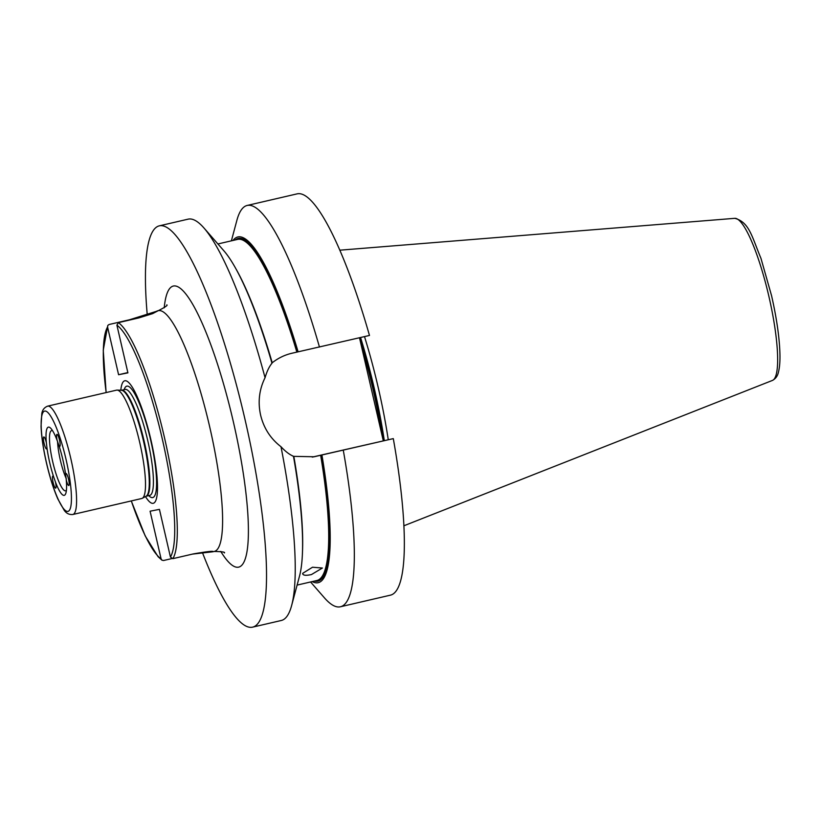 <?xml version="1.0" encoding="UTF-8"?>
<svg xmlns="http://www.w3.org/2000/svg" width="821" height="821" viewBox="0 0 821 821"><rect width="100%" height="100%" fill="white"/><g stroke="black" fill="none" stroke-linecap="round" stroke-linejoin="round"><path stroke-width="1.23" d="M46.992 448.122A6.178 1.19 76.9 0 1 46.612 448.995A6.178 1.19 76.9 0 1 44.047 443.207A6.178 1.19 76.9 0 1 43.811 436.946A6.178 1.19 76.9 0 1 46.356 442.632L46.992 448.122A35.016 6.742 76.9 0 0 53.601 476.734L55.438 481.989A6.178 1.19 76.9 0 1 55.643 488.136A6.178 1.19 76.9 0 1 53.078 482.338A6.178 1.19 76.9 0 1 52.852 476.088A6.178 1.19 76.9 0 1 53.601 476.734M57.213 440.579L57.162 440.487A6.178 1.19 76.9 0 1 56.957 434.34A6.178 1.19 76.9 0 1 59.512 440.097A6.178 1.19 76.9 0 1 59.748 446.378A6.178 1.19 76.9 0 1 58.999 445.741L57.213 440.579M66.255 479.721L65.608 474.343A6.178 1.19 76.9 0 1 65.988 473.481A6.178 1.19 76.9 0 1 68.543 479.228A6.178 1.19 76.9 0 1 68.779 485.519A6.178 1.19 76.9 0 1 66.244 479.844L66.255 479.721M46.356 442.632A35.016 6.742 76.9 0 1 51.076 428.634A35.016 6.742 76.9 0 1 57.162 440.487M58.999 445.741A35.016 6.742 76.9 0 1 65.608 474.343M66.244 479.844A35.016 6.742 76.9 0 1 65.978 492.805A35.016 6.742 76.9 0 1 64.171 495.361A35.016 6.742 76.9 0 1 55.438 481.989M66.419 490.168A30.9 5.942 76.9 0 1 66.173 490.465A30.9 5.942 76.9 0 1 65.526 490.814A30.9 5.942 76.9 0 1 52.739 461.864A30.9 5.942 76.9 0 1 51.62 430.604A30.9 5.942 76.9 0 1 52.287 430.645A30.9 5.942 76.9 0 1 52.647 430.799M107.572 327.015L107.808 325.424L109.06 324.511L129.544 319.759L157.745 310.933L152.624 313.632L138.882 317.901L118.398 322.653L116.9 325.167L127.912 372.867L118.583 374.725L107.572 327.015A121.539 23.388 76.9 0 0 106.176 392.561M127.85 372.57L118.583 374.725M171.794 558.588L163.543 560.507L161.973 560.199L161.101 558.916L150.089 511.206L159.428 509.359L170.44 557.059L172.882 558.649L193.366 553.898C207.621 551.445 214.127 550.737 212.885 551.774L192.463 554.103M120.81 390.232A62.889 12.099 76.9 0 1 124.854 380.759A62.889 12.099 76.9 0 1 150.879 439.676A62.889 12.099 76.9 0 1 153.147 503.314A62.889 12.099 76.9 0 1 145.481 496.561M141.674 498.521A55.623 10.704 -103.1 0 0 141.735 498.501A55.623 10.704 -103.1 0 0 142.269 498.306A55.623 10.704 -103.1 0 0 139.58 441.903A55.623 10.704 -103.1 0 0 117.146 390.088A55.623 10.704 -103.1 0 0 116.644 390.129A55.623 10.704 -103.1 0 0 116.582 390.139L47.659 406.138C44.242 407.483 42.282 410.038 41.789 413.805L41.05 426.325C41.481 436.895 43.297 449.179 46.499 463.177C49.773 477.196 53.539 489.1 57.819 498.911L64.12 510.149C66.255 513.361 69.149 514.818 72.812 514.5A55.623 10.704 -103.1 0 0 70.698 458.067A55.623 10.704 -103.1 0 0 47.721 406.128A55.623 10.704 -103.1 0 0 47.659 406.138M147.216 314.422A205.999 39.644 76.9 0 1 159.377 225.826A205.999 39.644 76.9 0 1 244.853 418.772A205.999 39.644 76.9 0 1 252.529 627.162A205.999 39.644 76.9 0 1 202.52 552.81M66.316 478.817A26.785 5.152 76.9 0 1 57.552 441.154M302.723 573.325L312.514 567.229L322.407 568.019L311.446 574.567C305.556 575.819 302.651 575.408 302.723 573.325L302.713 574.033M271.689 363.293L272.213 362.769C278.186 358.089 284.754 354.908 291.927 353.246L369.481 335.45A205.999 39.644 76.9 0 0 297.223 193.838L247.203 205.445A205.999 39.644 76.9 0 1 319.461 347.057M312.247 457.102L393.3 438.619L314.145 456.763L293.169 456.343M252.529 627.162L281.285 620.491A205.999 39.644 -103.1 0 0 291.629 605.518L299.501 576.126A177.459 34.143 76.9 0 0 293.477 456.281C289.515 454.618 285.359 451.437 280.998 446.727C270.561 438.701 263.767 428.172 260.606 415.118C257.732 401.992 259.21 389.523 265.06 377.701C266.887 371.42 269.196 366.597 271.987 363.231A177.459 34.143 76.9 0 0 224.02 250.959L204.008 228.043A205.999 39.644 -103.1 0 0 188.122 219.156L159.377 225.826M359.506 337.77L383.253 440.62M291.629 605.518A205.999 39.644 -103.1 0 0 280.998 446.727M393.3 438.619A205.999 39.644 76.9 0 1 390.375 595.174L340.356 606.781A205.999 39.644 76.9 0 1 324.48 597.893L310.574 581.976M343.281 450.226A205.999 39.644 76.9 0 1 340.356 606.781M231.389 240.84L236.859 220.418A205.999 39.644 76.9 0 1 247.203 205.445M321.924 454.998A177.459 34.143 76.9 0 1 312.216 581.586M233.031 240.45A177.459 34.143 76.9 0 1 298.105 351.829M265.06 377.701A205.999 39.644 -103.1 0 0 204.008 228.043M364.503 336.61A144.609 27.832 76.9 0 1 378.194 387.43A144.609 27.832 76.9 0 1 388.241 439.625M172.882 558.649A123.602 23.788 -103.1 0 0 164.313 436.946A123.602 23.788 -103.1 0 0 118.398 322.653M157.119 310.943L158.32 310.666A123.602 23.788 76.9 0 1 158.463 310.636A123.602 23.788 76.9 0 1 209.601 426.438A123.602 23.788 76.9 0 1 214.209 551.466L213.019 551.743M116.9 325.167A121.539 23.388 76.9 0 1 161.953 437.48A121.539 23.388 76.9 0 1 170.44 557.059M161.101 558.916A121.539 23.388 76.9 0 1 131.319 500.923M121.58 390.252A54.381 10.468 76.9 0 1 121.641 390.242A54.381 10.468 76.9 0 1 144.147 441.185A54.381 10.468 76.9 0 1 146.179 496.202L146.097 496.233A54.473 10.478 76.9 0 0 143.552 441.329A54.473 10.478 76.9 0 0 121.508 390.262L125.131 389.431A54.381 10.468 76.9 0 1 125.192 389.411A54.381 10.468 76.9 0 1 147.698 440.364A54.381 10.468 76.9 0 1 149.73 495.381A54.381 10.468 76.9 0 1 149.658 495.391M124.145 389.657A57.203 11.012 76.9 0 1 126.906 386.127A57.203 11.012 76.9 0 1 150.571 439.717A57.203 11.012 76.9 0 1 152.634 497.598A57.203 11.012 76.9 0 1 148.745 495.607M220.757 551.414A144.198 27.75 -103.1 0 0 233.185 421.091A144.198 27.75 -103.1 0 0 173.518 285.995A144.198 27.75 -103.1 0 0 164.221 307.824M44.714 411.054A51.497 9.914 76.9 0 1 66.019 459.308A51.497 9.914 76.9 0 1 67.886 511.411A51.497 9.914 76.9 0 1 46.571 463.167A51.497 9.914 76.9 0 1 44.714 411.054M72.751 514.521A55.623 10.704 -103.1 0 0 72.812 514.5L141.735 498.501M312.688 457.03L315.746 456.414M293.867 456.568A175.099 33.692 76.9 0 1 302.385 553.97M236.366 269.586A175.099 33.692 76.9 0 1 272.213 362.769M320.662 455.275A175.099 33.692 76.9 0 1 316.834 580.519L297.099 585.096M217.914 243.96L237.649 239.383A175.099 33.692 76.9 0 1 296.853 352.106M321.616 455.06A175.93 33.856 76.9 0 1 314.433 581.073M235.247 239.937A175.93 33.856 76.9 0 1 297.797 351.891M360.552 337.523A143.562 27.627 76.9 0 1 374.253 388.343A143.562 27.627 76.9 0 1 384.269 440.415M359.926 337.667A143.48 27.606 76.9 0 1 373.627 388.487A143.48 27.606 76.9 0 1 383.643 440.538M360.614 342.562A143.48 27.606 76.9 0 1 372.857 388.661A143.48 27.606 76.9 0 1 382.042 435.376M772.428 380.431C775.671 378.717 777.682 375.926 778.452 372.057C779.591 367.654 780.094 361.845 779.95 354.6C779.55 338.139 776.748 318.507 771.566 295.714L760.954 258.328C751.954 237.002 749.409 222.101 734.795 218.324A83.239 16.02 76.9 0 1 768.887 296.36A83.239 16.02 76.9 0 1 772.428 380.431L403.85 525.799M107.808 325.424L103.251 350.167L106.125 392.571M131.278 500.933L145.194 535.897L158.073 556.7L161.973 560.199M149.781 495.371L146.179 496.202M121.508 390.262L117.146 390.088M146.097 496.233L142.269 498.306M158.32 310.666C165.185 307.167 168.028 305.227 166.817 304.858M224.4 552.933C225.354 552.081 221.957 551.599 214.209 551.466M734.795 218.324L339.884 250.179"/></g></svg>
